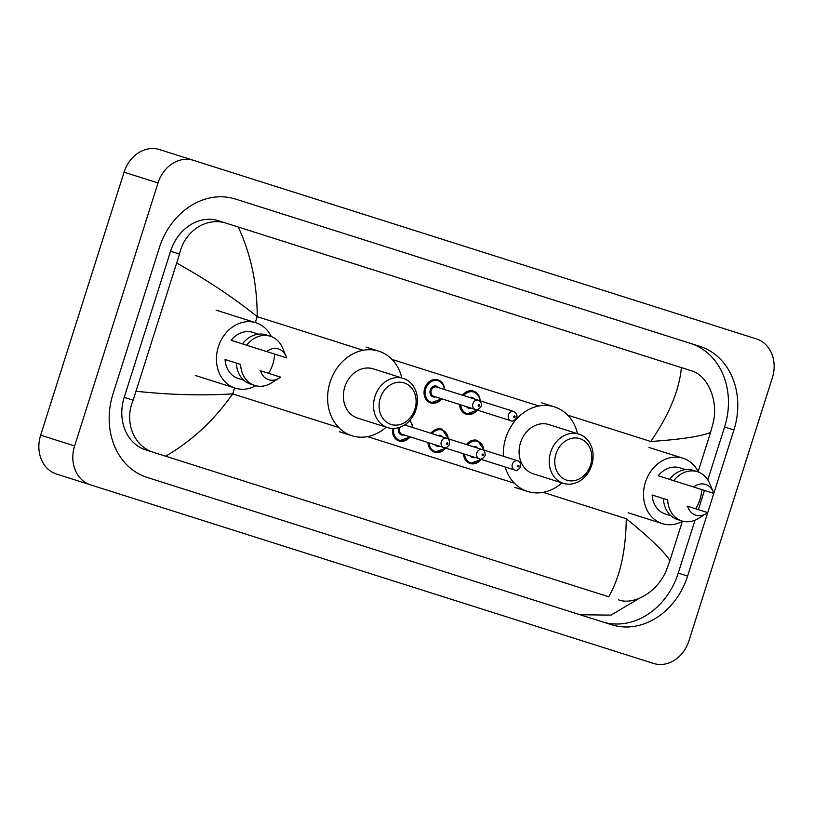 <?xml version="1.0" encoding="UTF-8"?>
<svg xmlns="http://www.w3.org/2000/svg" width="813" height="813" viewBox="0 0 813 813"><rect width="100%" height="100%" fill="white"/><g stroke="black" fill="none" stroke-linecap="round" stroke-linejoin="round"><path stroke-width="1.22" d="M698.164 471.52L710.542 432.486C700.389 436.479 680.451 439.477 650.746 441.489C669.119 414.772 679.333 390.138 681.385 367.588L218.351 220.709A43.567 36.331 107.6 0 0 170.557 251.247L124.206 397.354A43.567 36.331 107.6 0 0 145.659 449.863L154.318 452.617C133.566 446.754 123.901 421.612 133.159 400.199L179.51 254.093C184.277 231.329 206.583 216.258 227.01 223.453L218.351 220.709M193.443 160.324L159.48 149.562A32.266 26.91 -72.4 0 0 124.074 172.183L40.65 435.179A32.266 26.91 -72.4 0 0 56.544 474.07L90.497 484.843A32.266 26.91 -72.4 0 1 74.603 445.951L158.027 182.955A32.266 26.91 -72.4 0 1 193.443 160.324L756.456 338.93A32.266 26.91 -72.4 0 1 772.35 377.821L688.926 640.817A32.266 26.91 -72.4 0 1 653.52 663.438L90.497 484.843M687.585 576.071L733.936 429.965A69.379 57.855 107.6 0 0 699.759 346.338L235.496 199.063A69.379 57.855 107.6 0 0 159.368 247.701L113.027 393.807A69.379 57.855 107.6 0 0 147.194 477.434L611.457 624.709A69.379 57.855 107.6 0 0 687.585 576.071L678.245 573.104L695.024 520.208M707.808 479.904L724.596 426.998A69.379 57.855 107.6 0 0 690.43 343.371L235.496 199.063M698.367 509.67L704.465 490.442M147.194 477.434L602.118 621.752A69.379 57.855 107.6 0 0 678.245 573.104M154.318 452.617L608.693 596.752C620.014 577.139 625.868 551.123 626.254 518.704C649.313 537.403 663.865 551.346 669.932 560.523L682.31 521.489M669.932 560.523L666.68 569.435C658.56 591.132 634.628 605.685 618.581 599.882M681.385 367.588L691.274 370.728C707.656 375.2 718.916 400.839 713.031 423.329L710.542 432.486M682.615 367.984L691.274 370.728M136.411 391.287C170.578 394.905 202.681 395.768 232.711 393.858C213.971 420.463 191.594 441.235 165.567 456.184M238.26 227.02C250.912 254.235 257.233 284.113 257.203 316.653C233.87 297.853 207.152 280.058 177.021 263.239M682.829 521.214A34.288 28.587 -72.4 0 1 662.3 523.613A34.288 28.587 -72.4 0 1 645.41 482.292A34.288 28.587 -72.4 0 1 683.032 458.247A34.288 28.587 -72.4 0 1 698.428 472.048M701.761 489.578A34.288 28.587 -72.4 0 1 699.922 499.578A34.288 28.587 -72.4 0 1 695.664 508.806M706.121 513.684A16.138 13.455 -72.4 0 1 687.615 506.255L707.645 512.607A16.138 13.455 -72.4 0 1 706.121 513.684L698.357 518.491A25.813 21.524 -72.4 0 1 681.843 520.93A25.813 21.524 -72.4 0 1 667.707 499.934L652.128 494.995A24.207 20.183 -72.4 0 0 665.349 513.999L670.938 515.777M687.615 506.255L687.107 506.093M681.843 520.93L677.595 519.578A25.813 21.524 -72.4 0 1 663.459 498.593M693.204 486.865L658.225 475.778A24.207 20.183 -72.4 0 1 679.983 467.861L685.572 469.64M693.713 487.028A16.138 13.455 -72.4 0 1 713.123 491.631A16.138 13.455 -72.4 0 1 713.743 493.379L673.804 480.717A25.813 21.524 -72.4 0 1 697.452 471.713A25.813 21.524 -72.4 0 1 709.546 483.217L713.123 491.631M673.804 480.717L669.556 479.365A25.813 21.524 -72.4 0 1 693.204 470.361L697.452 471.713M555.98 453.918A21.778 18.16 -72.4 0 1 579.882 438.644A21.778 18.16 -72.4 0 1 590.614 464.904A21.778 18.16 -72.4 0 1 566.712 480.178A21.778 18.16 -72.4 0 1 555.98 453.918M550.655 452.231A25.813 21.524 -72.4 0 1 578.978 434.132A25.813 21.524 -72.4 0 1 591.691 465.249A25.813 21.524 -72.4 0 1 563.368 483.349A25.813 21.524 -72.4 0 1 550.655 452.231M578.978 434.132L548.846 424.569A25.813 21.524 107.6 0 0 520.523 442.668A25.813 21.524 107.6 0 0 533.237 473.786L563.368 483.349M503.369 456.276A44.369 37.002 -72.4 0 1 505.767 437.994A44.369 37.002 -72.4 0 1 554.456 406.886A44.369 37.002 -72.4 0 1 577.535 433.675M561.915 482.881A44.369 37.002 -72.4 0 1 527.627 491.469A44.369 37.002 -72.4 0 1 505.158 466.997M380.281 398.187A21.778 18.16 -72.4 0 1 404.183 382.913A21.778 18.16 -72.4 0 1 414.904 409.163A21.778 18.16 -72.4 0 1 391.002 424.437A21.778 18.16 -72.4 0 1 380.281 398.187M374.956 396.49A25.813 21.524 -72.4 0 1 403.278 378.391A25.813 21.524 -72.4 0 1 415.992 409.508A25.813 21.524 -72.4 0 1 387.669 427.608A25.813 21.524 -72.4 0 1 374.956 396.49M403.278 378.391L373.147 368.838A25.813 21.524 107.6 0 0 344.814 386.937A25.813 21.524 107.6 0 0 357.527 418.055L387.669 427.608M386.216 427.15A44.369 37.002 -72.4 0 1 351.917 435.738A44.369 37.002 -72.4 0 1 330.068 382.252A44.369 37.002 -72.4 0 1 378.756 351.145A44.369 37.002 -72.4 0 1 401.825 377.933M255.76 385.738A34.288 28.587 -72.4 0 1 235.221 388.136A34.288 28.587 -72.4 0 1 218.341 346.816A34.288 28.587 -72.4 0 1 255.963 322.771A34.288 28.587 -72.4 0 1 271.349 336.572M274.692 354.112A34.288 28.587 -72.4 0 1 272.843 364.102A34.288 28.587 -72.4 0 1 268.595 373.33M279.052 378.208A16.138 13.455 -72.4 0 1 260.546 370.779L280.566 377.13A16.138 13.455 -72.4 0 1 279.052 378.208L271.288 383.025A25.813 21.524 -72.4 0 1 254.764 385.453A25.813 21.524 -72.4 0 1 240.628 364.468L225.059 359.519A24.207 20.183 -72.4 0 0 238.28 378.523L243.87 380.301M260.546 370.779L260.028 370.616M254.764 385.453L250.516 384.102A25.813 21.524 -72.4 0 1 236.39 363.116M266.136 351.389L231.156 340.301A24.207 20.183 -72.4 0 1 252.914 332.385L258.504 334.163M231.156 340.301L242.487 343.889A25.813 21.524 -72.4 0 1 266.136 334.885L270.373 336.236A25.813 21.524 -72.4 0 1 282.477 347.74L286.044 356.155A16.138 13.455 -72.4 0 1 286.664 357.903L266.644 351.551A16.138 13.455 -72.4 0 1 286.044 356.155M242.487 343.889L246.735 345.24A25.813 21.524 -72.4 0 1 270.373 336.236M246.735 345.24L266.644 351.551M255.323 322.568L257.203 316.653L363.177 350.271M391.988 359.407L538.877 406.002M567.687 415.148L650.746 441.489M338.686 427.475L232.711 393.858L234.581 387.933M367.496 436.622L514.385 483.217M543.196 492.353L626.254 518.704M158.027 182.955L124.074 172.183M74.603 445.951L40.65 435.179M724.596 426.998L733.936 429.965M124.206 397.354L133.159 400.199M170.557 251.247L179.51 254.093M477.211 410.057A12.104 10.091 -72.4 0 1 466.195 414.183A12.104 10.091 -72.4 0 1 459.579 404.457M460.707 404.823A11.291 9.421 107.6 0 0 466.865 413.543A11.291 9.421 107.6 0 0 476.926 409.965M469.426 397.435A5.65 4.705 -72.4 0 1 474.05 398.898M510.838 420.728A4.837 4.035 -72.4 0 1 508.45 414.884A4.837 4.035 -72.4 0 1 513.765 411.49L436.642 387.029A4.837 4.035 107.6 0 0 431.327 390.423A4.837 4.035 107.6 0 0 433.715 396.256L475.31 409.457A4.837 4.035 -72.4 0 1 472.922 403.614A4.837 4.035 -72.4 0 1 478.237 400.23C480.961 401.815 481.967 403.827 481.255 406.266C478.959 409.447 476.977 410.514 475.31 409.457L510.838 420.728C512.505 421.784 514.487 420.717 516.783 417.536C517.495 415.097 516.489 413.085 513.765 411.49M513.775 416.581A0.803 0.671 107.6 0 0 515.056 416.988A0.803 0.671 107.6 0 0 513.775 416.581M462.506 395.23A12.104 10.091 -72.4 0 1 473.512 391.114A12.104 10.091 -72.4 0 1 480.137 400.829M471.123 408.126A5.65 4.705 -72.4 0 1 466.499 406.663M479.853 400.738A11.291 9.421 107.6 0 0 473.694 392.018A11.291 9.421 107.6 0 0 463.634 395.596M441.683 398.787A12.104 10.091 -72.4 0 1 430.666 402.913A12.104 10.091 -72.4 0 1 424.711 388.319A12.104 10.091 -72.4 0 1 437.983 379.844A12.104 10.091 -72.4 0 1 444.609 389.559M444.325 389.468A11.291 9.421 107.6 0 0 436.114 380.382A11.291 9.421 107.6 0 0 425.778 388.665A11.291 9.421 107.6 0 0 429.447 401.388A11.291 9.421 107.6 0 0 441.398 398.695M435.605 396.856A5.65 4.705 -72.4 0 1 431.053 395.494A5.65 4.705 -72.4 0 1 430.26 390.088A5.65 4.705 -72.4 0 1 434.03 386.124A5.65 4.705 -72.4 0 1 438.532 387.628M478.257 405.311A0.803 0.671 107.6 0 0 479.538 405.717A0.803 0.671 107.6 0 0 478.257 405.311M466.408 444.548A12.104 10.091 -72.4 0 1 477.424 440.422L484.162 450.178M483.755 450.056A11.291 9.421 107.6 0 0 477.597 441.327A11.291 9.421 107.6 0 0 467.536 444.904M475.036 457.445A5.65 4.705 -72.4 0 1 470.412 455.971M512.353 464.203A4.837 4.035 -72.4 0 1 517.668 460.808C519.639 460.91 520.655 462.922 520.686 466.845C518.399 470.026 516.407 471.093 514.741 470.036A4.837 4.035 -72.4 0 1 512.353 464.203M518.968 466.296A0.803 0.671 107.6 0 0 517.688 465.89A0.803 0.671 107.6 0 0 518.968 466.296M481.113 459.365A12.104 10.091 -72.4 0 1 470.097 463.491A12.104 10.091 -72.4 0 1 463.481 453.776M473.339 446.744A5.65 4.705 -72.4 0 1 477.963 448.217M464.609 454.132A11.291 9.421 107.6 0 0 470.768 462.861A11.291 9.421 107.6 0 0 480.829 459.284M430.88 433.278A12.104 10.091 -72.4 0 1 441.896 429.152L448.634 438.908M448.237 438.786A11.291 9.421 107.6 0 0 442.079 430.057A11.291 9.421 107.6 0 0 432.008 433.634M439.508 446.174A5.65 4.705 -72.4 0 1 434.884 444.701M476.835 452.932A4.837 4.035 -72.4 0 1 482.139 449.538C484.121 449.64 485.127 451.652 485.168 455.575C482.871 458.766 480.89 459.823 479.213 458.766A4.837 4.035 -72.4 0 1 476.835 452.932M483.44 455.026A0.803 0.671 107.6 0 0 482.16 454.619A0.803 0.671 107.6 0 0 483.44 455.026M445.585 448.095A12.104 10.091 -72.4 0 1 434.579 452.221A12.104 10.091 -72.4 0 1 427.953 442.506M437.811 435.473A5.65 4.705 -72.4 0 1 442.435 436.947M429.081 442.861A11.291 9.421 107.6 0 0 435.25 451.591A11.291 9.421 107.6 0 0 445.311 448.014M412.709 427.516A11.291 9.421 107.6 0 0 409.64 420.616M403.98 434.904A5.65 4.705 -72.4 0 1 399.437 433.542A5.65 4.705 -72.4 0 1 398.644 428.126A5.65 4.705 -72.4 0 1 398.837 427.608M400.362 427.089A4.837 4.035 107.6 0 0 399.711 428.471A4.837 4.035 107.6 0 0 402.1 434.305L443.695 447.496A4.837 4.035 -72.4 0 1 441.307 441.662A4.837 4.035 -72.4 0 1 446.622 438.268C448.593 438.37 449.599 440.382 449.64 444.305C447.343 447.496 445.361 448.552 443.695 447.496L514.741 470.036M447.912 443.756A0.803 0.671 107.6 0 0 446.632 443.349A0.803 0.671 107.6 0 0 447.912 443.756M517.668 460.808L405.026 425.077A4.837 4.035 107.6 0 0 404.528 424.955M410.067 436.825A12.104 10.091 -72.4 0 1 399.051 440.951A12.104 10.091 -72.4 0 1 392.598 428.451M405.382 424.386A5.65 4.705 -72.4 0 1 406.906 425.677M393.726 428.451A11.291 9.421 107.6 0 0 398.482 439.813A11.291 9.421 107.6 0 0 409.782 436.744M580.045 614.75L611.03 615.116L639.069 598.439M683.032 458.247L648.876 447.414M662.3 523.613L628.134 512.779M554.456 406.886L541.722 402.841M527.627 491.469L514.893 487.434M378.756 351.145L366.023 347.11M351.917 435.738L339.184 431.693M255.963 322.771L216.065 310.119M235.221 388.136L195.333 375.484M466.195 414.183L477.322 410.098M480.249 400.86L479.03 396.012L473.512 391.114M430.666 402.913L441.794 398.827M444.731 389.6L443.512 384.742L437.983 379.844M470.097 463.491L481.235 459.406M434.579 452.221L445.707 448.136M410.047 420.169L413.106 427.638M399.051 440.951L410.179 436.866"/></g></svg>
